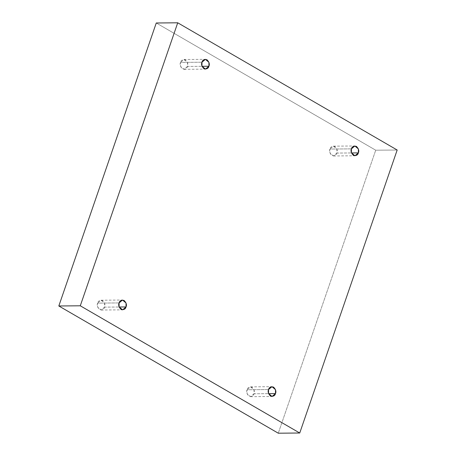 <?xml version="1.0" encoding="UTF-8"?>
<svg xmlns="http://www.w3.org/2000/svg" width="456" height="456" viewBox="0 0 456 456"><rect width="100%" height="100%" fill="white"/><g stroke="black" fill="none" stroke-linecap="round" stroke-linejoin="round"><path stroke-width="0.34" stroke-dasharray="2.28 1.71" d="M187.456 66.433L184.03 69.329L180.502 66.348L180.519 62.409L201.974 62.221L180.519 62.409C179.59 64.41 180.234 66.576 182.446 68.896C185.25 69.483 186.92 68.662 187.456 66.433C188.379 64.433 187.735 62.272 185.524 59.953C182.719 59.365 181.049 60.181 180.519 62.409L183.939 59.519L187.467 62.5L187.456 66.433L202.014 66.302L187.456 66.433M336.904 153.073L333.484 155.969L329.956 152.988L329.967 149.055L351.428 148.861L329.967 149.055C329.044 151.05 329.688 153.216 331.9 155.536C334.704 156.123 336.374 155.302 336.904 153.073C337.833 151.073 337.189 148.912 334.978 146.593C332.167 146.005 330.503 146.821 329.967 149.055L333.393 146.159L336.921 149.14L336.904 153.073L351.462 152.942L336.904 153.073M254.026 393.779L250.6 396.669L247.072 393.693L247.089 389.755L268.544 389.567L247.089 389.755C246.16 391.755 246.804 393.921 249.016 396.241C251.826 396.828 253.496 396.007 254.026 393.779C254.95 391.778 254.305 389.618 252.094 387.298C249.29 386.705 247.619 387.526 247.089 389.755L250.515 386.865L254.043 389.846L254.026 393.779L268.584 393.648L254.026 393.779M104.572 307.139L101.146 310.029L97.618 307.053L97.635 303.115L119.096 302.926L97.635 303.115C96.712 305.115 97.35 307.276 99.562 309.601C102.372 310.188 104.042 309.367 104.572 307.139C105.496 305.138 104.851 302.978 102.646 300.658C99.835 300.065 98.165 300.886 97.635 303.115L101.061 300.225L104.589 303.206L104.572 307.139L119.13 307.008L104.572 307.139M375.715 150.206L156.265 22.988L375.715 150.206L397.176 150.018L375.715 150.206L278.274 433.2L375.715 150.206M184.03 69.329L205.485 69.135M333.484 155.969L354.939 155.775M250.6 396.669L272.061 396.481M101.146 310.029L122.607 309.841M101.061 300.225L122.516 300.031M250.515 386.865L271.97 386.671M333.393 146.159L354.853 145.971M183.939 59.519L205.399 59.331"/><path stroke-width="0.68" d="M201.974 62.221L201.957 66.154L205.485 69.135L208.911 66.245L202.014 66.302L208.911 66.245C208.381 68.474 206.71 69.295 203.906 68.702C201.695 66.382 201.05 64.222 201.974 62.221C202.504 59.992 204.174 59.172 206.984 59.759C209.196 62.079 209.84 64.245 208.911 66.245L208.928 62.307L205.399 59.331L201.974 62.221M351.428 148.861L351.411 152.794L354.939 155.775L358.365 152.885L351.462 152.942L358.365 152.885C357.835 155.114 356.164 155.935 353.354 155.342C351.148 153.022 350.504 150.862 351.428 148.861C351.958 146.632 353.628 145.812 356.438 146.399C358.65 148.724 359.288 150.885 358.365 152.885L358.382 148.947L354.853 145.971L351.428 148.861M268.544 389.567L268.533 393.499L272.061 396.481L275.481 393.591L268.584 393.648L275.481 393.591C274.951 395.819 273.281 396.635 270.476 396.047C268.265 393.727 267.621 391.567 268.544 389.567C269.08 387.338 270.75 386.517 273.554 387.104C275.766 389.424 276.41 391.59 275.481 393.591L275.498 389.652L271.97 386.671L268.544 389.567M119.096 302.926L119.079 306.859L122.607 309.841L126.033 306.945L119.13 307.008L126.033 306.945C125.497 309.179 123.832 309.994 121.022 309.407C118.811 307.087 118.167 304.927 119.096 302.926C119.626 300.698 121.296 299.877 124.1 300.464C126.312 302.784 126.956 304.95 126.033 306.945L126.044 303.012L122.516 300.031L119.096 302.926M156.265 22.988L177.726 22.8L397.176 150.018L299.734 433.012L80.284 305.794L177.726 22.8L156.265 22.988L58.824 305.982L80.284 305.794L58.824 305.982L278.274 433.2L299.734 433.012L278.274 433.2L58.824 305.982L156.265 22.988M397.176 150.018L177.726 22.8L80.284 305.794L299.734 433.012L397.176 150.018"/></g></svg>
